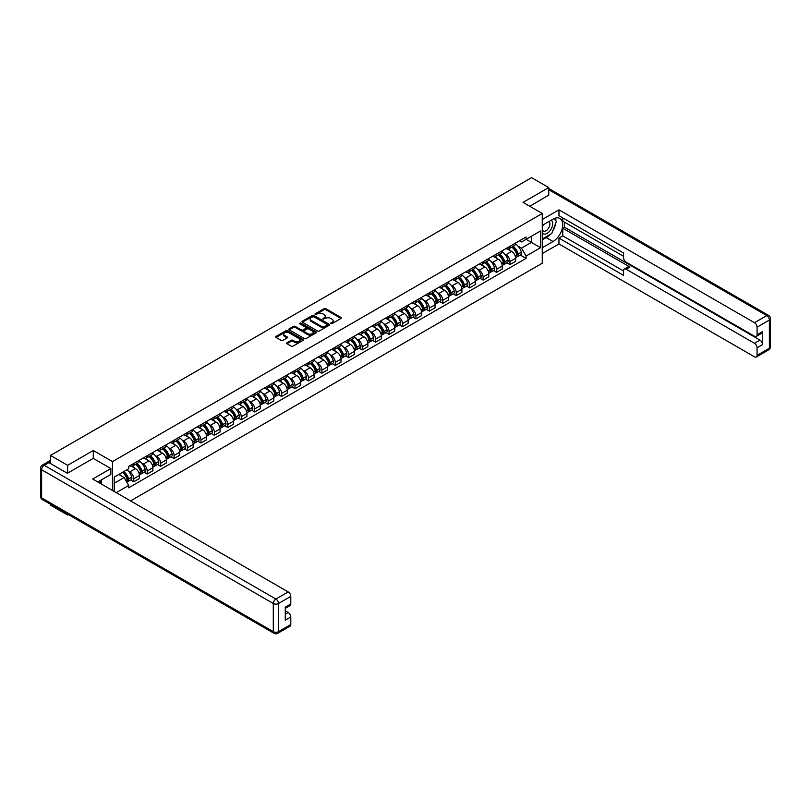 <?xml version="1.0" encoding="UTF-8"?>
<svg xmlns="http://www.w3.org/2000/svg" width="811" height="811" viewBox="0 0 811 811"><rect width="100%" height="100%" fill="white"/><g stroke="black" fill="none" stroke-linecap="round" stroke-linejoin="round"><path stroke-width="1.22" d="M330.858 323.63L332.034 323.63L341.015 318.439A1.196 0.689 0 0 0 341.015 317.466L325.799 308.677A1.196 0.689 0 0 0 324.116 308.677L315.134 313.867L315.134 314.546L317.476 313.877A3.822 2.21 0 0 1 322.89 313.877L324.157 314.607A3.822 2.21 0 0 1 325.272 316.168A3.822 2.21 0 0 1 324.157 317.73L322.991 319.088L325.333 318.419A3.822 2.21 0 0 1 330.746 318.419L332.013 319.149A3.822 2.21 0 0 1 333.139 320.71A3.822 2.21 0 0 1 332.013 322.271L330.858 323.63L330.858 322.94M287.003 342.749A1.196 0.689 0 0 0 287.003 343.722L291.271 346.185A1.196 0.689 0 0 0 292.964 346.185L302.939 340.427A1.196 0.689 0 0 0 302.939 339.454L287.723 330.665A1.196 0.689 0 0 0 286.03 330.665L276.054 336.423A1.196 0.689 0 0 0 276.054 337.406L281.204 340.377A1.196 0.689 0 0 0 282.897 340.377L287.165 337.913A1.196 0.689 0 0 0 287.165 336.94L284.61 335.46A3.193 1.845 0 0 1 283.678 334.162A3.193 1.845 0 0 1 285.644 332.449A3.193 1.845 0 0 1 289.132 332.855L299.147 338.633A3.193 1.845 0 0 1 300.09 339.941A3.193 1.845 0 0 1 298.113 341.644A3.193 1.845 0 0 1 294.626 341.249L292.964 340.285A1.196 0.689 0 0 0 291.271 340.285L287.003 342.749L287.003 343.722L291.271 341.279L291.271 340.285M112.506 461.601L93.295 450.51L67.627 465.332L50.495 455.427L531.59 177.67L548.723 187.564L523.065 202.385L542.265 213.475L112.506 461.601L112.506 490.483M317.557 331.01A1.196 0.689 0 0 0 319.25 331.01L329.225 325.252A1.196 0.689 0 0 0 329.225 324.278L314.009 315.489A1.196 0.689 0 0 0 312.316 315.489L302.341 321.247A1.196 0.689 0 0 0 302.341 322.22L317.557 331.01M299.766 323.812L316.067 332.845L306.102 338.603A1.196 0.689 0 0 1 304.419 338.603L289.192 329.813L289.192 328.84A1.196 0.689 0 0 0 289.192 329.813M289.192 328.84L293.47 326.377A1.196 0.689 0 0 1 295.153 326.377L301.327 329.935A1.196 0.689 0 0 0 303.02 329.935L305.848 328.303A1.196 0.689 0 0 0 305.848 327.33L299.431 323.619L300.607 322.93L316.077 331.861A1.196 0.689 0 0 1 316.077 332.845L316.077 331.861M67.627 514.154L67.627 515.056L50.495 505.152L50.495 504.249M130.541 500.904L542.265 263.2L542.265 213.475M67.627 515.056L68.408 514.6M67.627 465.332L67.627 473.137M50.495 455.427L50.495 463.537M46.937 462.463A2.433 1.409 -120 0 0 46.602 462.574A2.433 1.409 -120 0 0 46.339 462.807M548.723 195.38L548.723 187.564M509.967 246.291A5.606 3.234 60 0 1 508.811 248.805L514.498 245.53A5.606 3.234 -120 0 0 515.654 243.006M504.574 253.873L506.013 254.695A5.606 3.234 60 0 1 509.967 261.558L515.654 258.273A5.606 3.234 -120 0 0 511.69 251.41L507.625 249.068M515.654 258.273L515.654 261.314L509.967 264.589L506.885 262.815M508.811 248.805A5.606 3.234 60 0 1 506.054 248.551M509.967 261.558L509.967 264.589M496.535 254.046A5.606 3.234 60 0 1 495.379 256.56L501.056 253.285A5.606 3.234 -120 0 0 502.222 250.771M493.453 270.57L496.535 272.344L502.222 269.07L502.222 266.028A5.606 3.234 -120 0 0 498.258 259.175L494.193 256.823M495.379 256.56A5.606 3.234 60 0 1 492.612 256.317M491.142 261.629L492.571 262.45A5.606 3.234 60 0 1 496.535 269.313L496.535 272.344M483.103 261.811A5.606 3.234 60 0 1 481.937 264.325L487.624 261.041A5.606 3.234 -120 0 0 488.78 258.527M480.021 278.325L483.103 280.109L488.78 276.825L488.78 273.794A5.606 3.234 -120 0 0 484.826 266.931L480.751 264.579M481.937 264.325A5.606 3.234 60 0 1 479.179 264.072M477.699 269.384L479.139 270.205A5.606 3.234 60 0 1 483.103 277.068L483.103 280.109M469.66 269.566A5.606 3.234 60 0 1 468.505 272.08L474.192 268.796A5.606 3.234 -120 0 0 475.347 266.282M466.578 286.08L469.66 287.864L475.347 284.58L475.347 281.549A5.606 3.234 -120 0 0 471.384 274.686L467.318 272.334M468.505 272.08A5.606 3.234 60 0 1 465.747 271.827M464.267 277.139L465.707 277.97A5.606 3.234 60 0 1 469.66 284.833L469.66 287.864M456.228 277.321A5.606 3.234 60 0 1 455.072 279.836L460.749 276.551A5.606 3.234 -120 0 0 461.915 274.037M453.146 293.835L456.228 295.62L461.915 292.335L461.915 289.304A5.606 3.234 -120 0 0 457.951 282.441L453.886 280.089M455.072 279.836A5.606 3.234 60 0 1 452.305 279.582M450.835 284.894L452.264 285.725A5.606 3.234 60 0 1 456.228 292.589L456.228 295.62M442.796 285.077A5.606 3.234 60 0 1 441.63 287.591L447.317 284.306A5.606 3.234 -120 0 0 448.473 281.792M439.714 301.601L442.796 303.375L448.473 300.09L448.473 297.059A5.606 3.234 -120 0 0 444.519 290.196L440.444 287.854M441.63 287.591A5.606 3.234 60 0 1 438.873 287.337M437.393 292.649L438.832 293.481A5.606 3.234 60 0 1 442.796 300.344L442.796 303.375M429.354 292.832A5.606 3.234 60 0 1 428.198 295.346L433.885 292.072A5.606 3.234 -120 0 0 435.041 289.557M426.272 309.356L429.354 311.13L435.041 307.856L435.041 304.814A5.606 3.234 -120 0 0 431.077 297.951L427.012 295.61M428.198 295.346A5.606 3.234 60 0 1 425.44 295.092M423.96 300.415L425.4 301.236A5.606 3.234 60 0 1 429.354 308.099L429.354 311.13M415.921 300.587A5.606 3.234 60 0 1 414.766 303.111L420.443 299.827A5.606 3.234 -120 0 0 421.608 297.313M412.84 317.111L415.921 318.885L421.608 315.611L421.608 312.58A5.606 3.234 -120 0 0 417.645 305.717L413.58 303.365M414.766 303.111A5.606 3.234 60 0 1 411.998 302.858M410.528 308.17L411.958 308.991A5.606 3.234 60 0 1 415.921 315.854L415.921 318.885M402.489 308.352A5.606 3.234 60 0 1 401.323 310.866L407.01 307.582A5.606 3.234 -120 0 0 408.166 305.068M399.407 324.866L402.489 326.651L408.166 323.366L408.166 320.335A5.606 3.234 -120 0 0 404.213 313.472L400.137 311.12M401.323 310.866A5.606 3.234 60 0 1 398.566 310.613M397.086 315.925L398.525 316.756A5.606 3.234 60 0 1 402.489 323.609L402.489 326.651M389.047 316.108A5.606 3.234 60 0 1 387.891 318.622L393.578 315.337A5.606 3.234 -120 0 0 394.734 312.823M385.965 332.622L389.047 334.406L394.734 331.121L394.734 328.09A5.606 3.234 -120 0 0 390.77 321.227L386.705 318.875M387.891 318.622A5.606 3.234 60 0 1 385.134 318.368M383.654 323.68L385.093 324.512A5.606 3.234 60 0 1 389.047 331.375L389.047 334.406M375.615 323.863A5.606 3.234 60 0 1 374.459 326.377L380.136 323.092A5.606 3.234 -120 0 0 381.302 320.578M372.533 340.377L375.615 342.161L381.302 338.876L381.302 335.845A5.606 3.234 -120 0 0 377.338 328.982L373.273 326.63M374.459 326.377A5.606 3.234 60 0 1 371.691 326.123M370.221 331.435L371.651 332.267A5.606 3.234 60 0 1 375.615 339.13L375.615 342.161M362.182 331.618A5.606 3.234 60 0 1 361.017 334.132L366.704 330.847A5.606 3.234 -120 0 0 367.859 328.333M359.101 348.142L362.182 349.916L367.859 346.632L367.859 343.6A5.606 3.234 -120 0 0 363.906 336.737L359.831 334.396M361.017 334.132A5.606 3.234 60 0 1 358.259 333.879M356.779 339.191L358.219 340.022A5.606 3.234 60 0 1 362.182 346.885L362.182 349.916M348.74 339.373A5.606 3.234 60 0 1 347.584 341.887L353.272 338.613A5.606 3.234 -120 0 0 354.427 336.099M345.658 355.897L348.74 357.671L354.427 354.397L354.427 351.356A5.606 3.234 -120 0 0 350.464 344.503L346.398 342.151M347.584 341.887A5.606 3.234 60 0 1 344.827 341.634M343.347 346.956L344.787 347.777A5.606 3.234 60 0 1 348.74 354.64L348.74 357.671M335.308 347.128A5.606 3.234 60 0 1 334.152 349.653L339.829 346.368A5.606 3.234 -120 0 0 340.995 343.854M332.226 363.652L335.308 365.437L340.995 362.152L340.995 359.121A5.606 3.234 -120 0 0 337.031 352.258L332.966 349.906M334.152 349.653A5.606 3.234 60 0 1 331.385 349.399M329.915 354.711L331.344 355.532A5.606 3.234 60 0 1 335.308 362.395L335.308 365.437M321.876 354.894A5.606 3.234 60 0 1 320.71 357.408L326.397 354.123A5.606 3.234 -120 0 0 327.553 351.609M318.794 371.408L321.876 373.192L327.553 369.907L327.553 366.876A5.606 3.234 -120 0 0 323.599 360.013L319.524 357.661M320.71 357.408A5.606 3.234 60 0 1 317.953 357.154M316.472 362.466L317.912 363.298A5.606 3.234 60 0 1 321.876 370.151L321.876 373.192M308.433 362.649A5.606 3.234 60 0 1 307.278 365.163L312.965 361.878A5.606 3.234 -120 0 0 314.121 359.364M305.352 379.163L308.433 380.947L314.121 377.662L314.121 374.631A5.606 3.234 -120 0 0 310.157 367.768L306.092 365.416M307.278 365.163A5.606 3.234 60 0 1 304.52 364.909M303.04 370.221L304.48 371.053A5.606 3.234 60 0 1 308.433 377.916L308.433 380.947M295.001 370.404A5.606 3.234 60 0 1 293.846 372.918L299.523 369.634A5.606 3.234 -120 0 0 300.688 367.119M291.919 386.918L295.001 388.702L300.688 385.418L300.688 382.386A5.606 3.234 -120 0 0 296.725 375.523L292.659 373.172M293.846 372.918A5.606 3.234 60 0 1 291.078 372.665M289.608 377.977L291.037 378.808A5.606 3.234 60 0 1 295.001 385.671L295.001 388.702M281.569 378.159A5.606 3.234 60 0 1 280.403 380.673L286.09 377.399A5.606 3.234 -120 0 0 287.246 374.875M278.487 394.683L281.569 396.457L287.246 393.173L287.246 390.142A5.606 3.234 -120 0 0 283.292 383.279L279.217 380.937M280.403 380.673A5.606 3.234 60 0 1 277.646 380.42M276.166 385.732L277.605 386.563A5.606 3.234 60 0 1 281.569 393.426L281.569 396.457M268.127 385.914A5.606 3.234 60 0 1 266.971 388.428L272.658 385.154A5.606 3.234 -120 0 0 273.814 382.64M265.045 402.438L268.127 404.213L273.814 400.938L273.814 397.897A5.606 3.234 -120 0 0 269.85 391.044L265.785 388.692M266.971 388.428A5.606 3.234 60 0 1 264.214 388.175M262.734 393.497L264.173 394.318A5.606 3.234 60 0 1 268.127 401.181L268.127 404.213M254.695 393.68A5.606 3.234 60 0 1 253.539 396.194L259.216 392.909A5.606 3.234 -120 0 0 260.382 390.395M251.613 410.194L254.695 411.978L260.382 408.693L260.382 405.662A5.606 3.234 -120 0 0 256.418 398.799L252.353 396.447M253.539 396.194A5.606 3.234 60 0 1 250.771 395.94M249.301 401.252L250.731 402.074A5.606 3.234 60 0 1 254.695 408.937L254.695 411.978M241.262 401.435A5.606 3.234 60 0 1 240.097 403.949L245.784 400.664A5.606 3.234 -120 0 0 246.939 398.15M238.181 417.949L241.262 419.733L246.939 416.448L246.939 413.417A5.606 3.234 -120 0 0 242.986 406.554L238.91 404.202M240.097 403.949A5.606 3.234 60 0 1 237.339 403.696M235.859 409.008L237.299 409.839A5.606 3.234 60 0 1 241.262 416.702L241.262 419.733M227.82 409.19A5.606 3.234 60 0 1 226.664 411.704L232.351 408.42A5.606 3.234 -120 0 0 233.507 405.905M224.738 425.704L227.82 427.488L233.507 424.204L233.507 421.173A5.606 3.234 -120 0 0 229.543 414.309L225.478 411.958M226.664 411.704A5.606 3.234 60 0 1 223.907 411.451M222.427 416.763L223.866 417.594A5.606 3.234 60 0 1 227.82 424.457L227.82 427.488M214.388 416.945A5.606 3.234 60 0 1 213.232 419.459L218.909 416.175A5.606 3.234 -120 0 0 220.075 413.661M211.306 433.469L214.388 435.243L220.075 431.959L220.075 428.928A5.606 3.234 -120 0 0 216.111 422.065L212.046 419.723M213.232 419.459A5.606 3.234 60 0 1 210.465 419.206M208.995 424.518L210.424 425.349A5.606 3.234 60 0 1 214.388 432.212L214.388 435.243M200.956 424.7A5.606 3.234 60 0 1 199.79 427.215L205.477 423.94A5.606 3.234 -120 0 0 206.633 421.416M197.874 441.225L200.956 442.999L206.633 439.724L206.633 436.683A5.606 3.234 -120 0 0 202.679 429.82L198.604 427.478M199.79 427.215A5.606 3.234 60 0 1 197.032 426.961M195.552 432.283L196.992 433.104A5.606 3.234 60 0 1 200.956 439.967L200.956 442.999M187.513 432.456A5.606 3.234 60 0 1 186.358 434.97L192.045 431.695A5.606 3.234 -120 0 0 193.2 429.181M184.432 448.98L187.513 450.754L193.2 447.479L193.2 444.438A5.606 3.234 -120 0 0 189.237 437.585L185.172 435.233M186.358 434.97A5.606 3.234 60 0 1 183.6 434.726M182.12 440.038L183.56 440.86A5.606 3.234 60 0 1 187.513 447.723L187.513 450.754M174.081 440.221A5.606 3.234 60 0 1 172.925 442.735L178.602 439.45A5.606 3.234 -120 0 0 179.768 436.936M170.999 456.735L174.081 458.519L179.768 455.235L179.768 452.203A5.606 3.234 -120 0 0 175.805 445.34L171.739 442.988M172.925 442.735A5.606 3.234 60 0 1 170.158 442.482M168.688 447.794L170.117 448.615A5.606 3.234 60 0 1 174.081 455.478L174.081 458.519M160.649 447.976A5.606 3.234 60 0 1 159.483 450.49L165.17 447.206A5.606 3.234 -120 0 0 166.326 444.692M157.567 464.49L160.649 466.274L166.326 462.99L166.326 459.959A5.606 3.234 -120 0 0 162.372 453.096L158.297 450.744M159.483 450.49A5.606 3.234 60 0 1 156.726 450.237M155.246 455.549L156.685 456.38A5.606 3.234 60 0 1 160.649 463.243L160.649 466.274M147.207 455.731A5.606 3.234 60 0 1 146.051 458.245L151.738 454.961A5.606 3.234 -120 0 0 152.894 452.447M144.125 472.245L147.207 474.029L152.894 470.745L152.894 467.714A5.606 3.234 -120 0 0 148.93 460.851L144.865 458.499M146.051 458.245A5.606 3.234 60 0 1 143.294 457.992M141.813 463.304L143.253 464.135A5.606 3.234 60 0 1 147.207 470.998L147.207 474.029M133.774 463.486A5.606 3.234 60 0 1 132.619 466.001L138.296 462.716A5.606 3.234 -120 0 0 139.462 460.202M130.693 480.011L133.774 481.785L139.462 478.5L139.462 475.469A5.606 3.234 -120 0 0 135.498 468.606L131.433 466.264M132.619 466.001A5.606 3.234 60 0 1 129.851 465.747M128.381 471.059L129.811 471.89A5.606 3.234 60 0 1 133.774 478.754L133.774 481.785M519.486 240.796L521.514 241.962L540.542 230.973L531.418 236.244L531.418 242.418L521.514 248.136L518.006 246.108M114.219 491.486L114.219 477.111L128.696 468.758L128.696 466.416L526.075 236.994L526.075 239.326L540.542 247.69L526.075 256.043L521.514 248.136M540.542 230.973L540.542 247.69M114.219 483.275L124.124 477.557L128.696 485.465L128.696 487.806L526.075 258.374L526.075 256.043M128.696 485.465L116.247 492.652M93.295 450.51L93.295 458.418M124.124 477.557L118.791 474.476M520.327 255.059L526.075 258.374M331.192 323.741L332.013 323.265A3.822 2.21 0 0 0 333.139 321.703L333.139 320.71M325.272 316.168L325.272 317.162A3.822 2.21 0 0 1 324.157 318.733L323.325 319.21M341.005 318.449L325.799 309.67A1.196 0.689 0 0 0 324.116 309.67L315.469 314.668M329.225 324.278L329.225 325.252L314.009 316.483A1.196 0.689 0 0 0 312.316 316.483L302.361 322.231L302.341 321.247M327.117 325.099L327.117 324.42L313.756 316.706L311.343 317.415A3.822 2.21 0 0 0 310.228 318.976A3.822 2.21 0 0 0 311.343 320.538L320.477 325.809A3.822 2.21 0 0 0 325.89 325.809L327.117 325.099L327.117 326.103L327.36 324.765M310.228 318.976L310.228 319.97A3.822 2.21 0 0 0 311.343 321.531L311.343 320.538M327.117 326.103L325.89 326.803A3.822 2.21 0 0 1 320.477 326.803L311.343 321.531M289.213 329.824L293.47 327.37L293.47 326.377M306.203 327.816L306.203 328.81A1.196 0.689 0 0 1 305.848 329.296L303.02 330.929A1.196 0.689 0 0 1 301.327 330.929L295.153 327.37A1.196 0.689 0 0 0 293.47 327.37M307.734 333.635A3.193 1.845 0 0 0 311.221 334.031A3.193 1.845 0 0 0 313.188 332.328A3.193 1.845 0 0 0 312.255 331.02L308.727 328.982A1.196 0.689 0 0 0 307.034 328.982L304.206 330.614A1.196 0.689 0 0 0 304.206 331.598L307.734 333.635L307.734 334.629A3.193 1.845 0 0 0 311.221 335.024A3.193 1.845 0 0 0 313.188 333.321L313.188 332.328M303.851 331.111L303.851 332.104A1.196 0.689 0 0 0 304.206 332.591L304.206 331.598M307.734 334.629L304.206 332.591M300.09 339.941L300.09 340.934A3.193 1.845 0 0 1 298.113 342.637A3.193 1.845 0 0 1 294.626 342.242L292.964 341.279A1.196 0.689 0 0 0 291.271 341.279M283.678 334.162L283.678 335.156A3.193 1.845 0 0 0 284.61 336.453L284.61 335.46M287.165 336.94L287.165 337.913L284.61 336.453M302.919 340.438L287.723 331.658A1.196 0.689 0 0 0 286.03 331.658L276.064 337.417L276.054 336.423M512.086 246.919A7.674 4.43 60 0 1 512.126 246.939A7.674 4.43 60 0 1 517.175 253.823L517.215 253.985A1.49 0.862 60 0 1 516.982 255.151A1.49 0.862 60 0 1 516.952 255.171M511.751 247.112A9.256 5.342 60 0 1 516.84 254.745L516.881 254.907A3.072 1.774 60 0 1 516.394 257.32L515.634 257.766M516.921 256.641A3.072 1.774 -120 0 0 517.773 256.529A3.072 1.774 -120 0 0 518.259 254.117L518.219 253.955A9.256 5.342 -120 0 0 513.13 246.311M515.543 243.989A9.256 5.342 60 0 1 521.361 252.14L521.402 252.292A3.072 1.774 60 0 1 520.915 254.715L517.773 256.529M508.588 248.916A9.256 5.342 60 0 1 510.524 250.741M515.026 250.751L516.201 251.43M542.265 225.357L553.031 219.142A13.706 7.907 120 0 1 559.884 218.463A13.706 7.907 120 0 1 561.982 229.442A13.706 7.907 120 0 1 553.031 241.516L542.265 247.73M542.265 253.6L558.972 243.959L558.972 238.089L623.568 275.385L623.568 270.712A3.649 2.109 -120 0 1 624.328 269.039A3.649 2.109 -120 0 1 626.153 269.211L754.483 343.306L759.988 340.123A3.649 2.109 60 0 1 762.573 344.594L762.573 331.567A3.649 2.109 60 0 1 761.823 333.24L756.308 336.423A3.649 2.109 -120 0 0 757.068 334.75L757.068 327.198A3.649 2.109 -120 0 0 754.483 322.717L766.8 315.611L548.723 189.703M564.486 222.173L564.486 227.252L562.763 228.246L562.763 235.9L558.972 238.089M562.763 217.895L562.763 221.18L623.568 256.286M756.308 336.423A3.649 2.109 -120 0 1 754.483 336.241L626.153 262.156A3.649 2.109 -120 0 1 623.568 257.675L623.568 253.002L558.972 215.716L558.972 209.846L754.483 322.717M542.265 219.487L558.972 209.846M558.972 243.959L754.483 356.83A3.649 2.109 -120 0 0 756.308 357.012A3.649 2.109 -120 0 0 757.068 355.34L757.068 347.777A3.649 2.109 -120 0 0 754.483 343.306M548.723 195.076L529.826 206.288M562.763 228.246L629.944 267.032L626.153 269.211M564.486 227.252L759.988 340.123M562.763 235.9L623.568 271.006M624.328 269.039L628.12 266.849A3.649 2.109 60 0 1 629.944 267.032M542.265 239.874L546.229 237.593A13.706 7.907 120 0 0 550.03 234.501M552.747 230.922A13.706 7.907 120 0 0 555.697 223.319M555.92 220.866A13.706 7.907 120 0 0 555.576 218.068M48.853 462.594L44.2 465.281A3.649 2.109 -120 0 0 42.375 465.098L47.028 462.412A3.649 2.109 60 0 1 48.853 462.594L67.374 473.279L93.214 458.367L110.864 468.555L110.864 474.425L98.638 481.491A13.706 7.907 120 0 0 97.807 482.008M110.864 468.555L92.697 479.048L288.199 591.929A3.649 2.109 60 0 1 290.784 596.399L290.784 603.962A3.649 2.109 60 0 1 290.024 605.635L285.269 608.372M101.476 483.143L101.476 479.848M285.269 614.201L288.199 612.508A3.649 2.109 60 0 1 290.784 616.989L290.784 624.541A3.649 2.109 60 0 1 290.024 626.214L277.707 633.33A3.649 2.109 -120 0 0 278.467 631.657L290.784 624.541M290.784 603.962L285.269 607.135L285.269 620.172L290.784 616.989M288.199 612.508L285.269 610.815M542.265 232.97A7.917 4.572 120 0 0 548.56 232.291A7.917 4.572 120 0 0 552.686 223.664A7.917 4.572 120 0 0 551.247 220.176M542.934 224.971A7.917 4.572 120 0 0 542.265 226.401M542.265 229.047A5.424 3.132 120 0 0 543.36 231.003A5.424 3.132 120 0 0 547.537 229.554A5.424 3.132 120 0 0 549.899 224.1A5.424 3.132 120 0 0 548.783 221.616A5.424 3.132 120 0 0 548.763 221.606M543.38 224.718A5.424 3.132 120 0 0 542.265 227.962M554.268 218.524L556.387 221.535L551.744 233.517L542.437 238.88M99.824 480.801L101.821 484.319M498.653 254.674A7.674 4.43 60 0 1 498.684 254.695A7.674 4.43 60 0 1 503.732 261.578L503.783 261.74A1.49 0.862 60 0 1 503.55 262.916A1.49 0.862 60 0 1 503.509 262.926M498.309 254.867A9.256 5.342 60 0 1 503.398 262.5L503.449 262.663A3.072 1.774 60 0 1 502.962 265.075L502.191 265.521M503.489 264.396A3.072 1.774 -120 0 0 504.341 264.285A3.072 1.774 -120 0 0 504.827 261.872L504.777 261.71A9.256 5.342 -120 0 0 499.688 254.076M502.1 251.755A9.256 5.342 60 0 1 507.919 259.895L507.97 260.057A3.072 1.774 60 0 1 507.483 262.47L504.341 264.285M495.156 256.671A9.256 5.342 60 0 1 497.092 258.496M501.593 258.506L502.769 259.196M485.211 262.429A7.674 4.43 60 0 1 485.252 262.45A7.674 4.43 60 0 1 490.3 269.343L490.351 269.495A1.49 0.862 60 0 1 490.108 270.671A1.49 0.862 60 0 1 490.077 270.692M484.877 262.622A9.256 5.342 60 0 1 489.966 270.266L490.006 270.418A3.072 1.774 60 0 1 489.52 272.841L488.759 273.277M490.047 272.151A3.072 1.774 -120 0 0 490.898 272.04A3.072 1.774 -120 0 0 491.385 269.627L491.344 269.465A9.256 5.342 -120 0 0 486.255 261.831M488.668 259.51A9.256 5.342 60 0 1 494.487 267.65L494.528 267.812A3.072 1.774 60 0 1 494.041 270.225L490.898 272.04M481.724 264.427A9.256 5.342 60 0 1 483.65 266.251M488.151 266.272L489.337 266.951M471.779 270.185A7.674 4.43 60 0 1 471.82 270.205A7.674 4.43 60 0 1 476.868 277.098L476.909 277.25A1.49 0.862 60 0 1 476.675 278.426A1.49 0.862 60 0 1 476.645 278.447M471.444 270.377A9.256 5.342 60 0 1 476.533 278.021L476.574 278.183A3.072 1.774 60 0 1 476.087 280.596L475.327 281.032M476.615 279.917A3.072 1.774 -120 0 0 477.466 279.795A3.072 1.774 -120 0 0 477.953 277.382L477.912 277.22A9.256 5.342 -120 0 0 472.823 269.587M475.236 267.265A9.256 5.342 60 0 1 481.055 275.405L481.095 275.568A3.072 1.774 60 0 1 480.609 277.98L477.466 279.795M468.282 272.182A9.256 5.342 60 0 1 470.218 274.006M474.719 274.027L475.895 274.706M458.347 277.94A7.674 4.43 60 0 1 458.377 277.97A7.674 4.43 60 0 1 463.426 284.854L463.476 285.016A1.49 0.862 60 0 1 463.243 286.182A1.49 0.862 60 0 1 463.203 286.202M458.002 278.143A9.256 5.342 60 0 1 463.091 285.776L463.142 285.938A3.072 1.774 60 0 1 462.655 288.351L461.885 288.787M463.182 287.672A3.072 1.774 -120 0 0 464.034 287.55A3.072 1.774 -120 0 0 464.521 285.137L464.47 284.985A9.256 5.342 -120 0 0 459.381 277.342M461.794 275.02A9.256 5.342 60 0 1 467.612 283.171L467.663 283.323A3.072 1.774 60 0 1 467.177 285.736L464.034 287.55M454.849 279.947A9.256 5.342 60 0 1 456.786 281.772M461.287 281.782L462.463 282.461M444.904 285.705A7.674 4.43 60 0 1 444.945 285.725A7.674 4.43 60 0 1 449.993 292.609L450.044 292.771A1.49 0.862 60 0 1 449.801 293.937A1.49 0.862 60 0 1 449.77 293.957M444.57 285.898A9.256 5.342 60 0 1 449.659 293.531L449.7 293.694A3.072 1.774 60 0 1 449.213 296.106L448.453 296.552M449.74 295.427A3.072 1.774 -120 0 0 450.592 295.316A3.072 1.774 -120 0 0 451.078 292.893L451.038 292.741A9.256 5.342 -120 0 0 445.949 285.097M448.361 282.775A9.256 5.342 60 0 1 454.18 290.926L454.221 291.078A3.072 1.774 60 0 1 453.734 293.501L450.592 295.316M441.417 287.702A9.256 5.342 60 0 1 443.343 289.527M447.844 289.537L449.03 290.216M431.472 293.46A7.674 4.43 60 0 1 431.513 293.481A7.674 4.43 60 0 1 436.561 300.364L436.602 300.526A1.49 0.862 60 0 1 436.369 301.702A1.49 0.862 60 0 1 436.338 301.712M431.138 293.653A9.256 5.342 60 0 1 436.227 301.286L436.267 301.449A3.072 1.774 60 0 1 435.781 303.861L435.02 304.307M436.308 303.182A3.072 1.774 -120 0 0 437.159 303.071A3.072 1.774 -120 0 0 437.646 300.658L437.605 300.496A9.256 5.342 -120 0 0 432.516 292.852M434.929 290.541A9.256 5.342 60 0 1 440.748 298.681L440.789 298.843A3.072 1.774 60 0 1 440.302 301.256L437.159 303.071M427.975 295.457A9.256 5.342 60 0 1 429.911 297.282M434.412 297.292L435.588 297.972M418.04 301.216A7.674 4.43 60 0 1 418.07 301.236A7.674 4.43 60 0 1 423.119 308.119L423.17 308.281A1.49 0.862 60 0 1 422.936 309.457A1.49 0.862 60 0 1 422.896 309.467M417.695 301.408A9.256 5.342 60 0 1 422.784 309.052L422.835 309.204A3.072 1.774 60 0 1 422.349 311.617L421.578 312.063M422.876 310.937A3.072 1.774 -120 0 0 423.727 310.826A3.072 1.774 -120 0 0 424.214 308.413L424.163 308.251A9.256 5.342 -120 0 0 419.074 300.617M421.487 298.296A9.256 5.342 60 0 1 427.306 306.436L427.356 306.599A3.072 1.774 60 0 1 426.87 309.011L423.727 310.826M414.543 303.213A9.256 5.342 60 0 1 416.479 305.037M420.98 305.048L422.156 305.737M404.598 308.971A7.674 4.43 60 0 1 404.638 308.991A7.674 4.43 60 0 1 409.687 315.885L409.737 316.037A1.49 0.862 60 0 1 409.494 317.213A1.49 0.862 60 0 1 409.464 317.233M404.263 309.163A9.256 5.342 60 0 1 409.352 316.807L409.393 316.959A3.072 1.774 60 0 1 408.906 319.382L408.146 319.818M409.433 318.703A3.072 1.774 -120 0 0 410.285 318.581A3.072 1.774 -120 0 0 410.771 316.168L410.731 316.006A9.256 5.342 -120 0 0 405.642 308.373M408.055 306.051A9.256 5.342 60 0 1 413.874 314.192L413.914 314.354A3.072 1.774 60 0 1 413.428 316.766L410.285 318.581M401.11 310.968A9.256 5.342 60 0 1 403.037 312.793M407.538 312.813L408.724 313.492M391.166 316.726A7.674 4.43 60 0 1 391.206 316.756A7.674 4.43 60 0 1 396.255 323.64L396.295 323.792A1.49 0.862 60 0 1 396.062 324.968A1.49 0.862 60 0 1 396.032 324.988M390.831 316.919A9.256 5.342 60 0 1 395.92 324.562L395.961 324.724A3.072 1.774 60 0 1 395.474 327.137L394.714 327.573M396.001 326.458A3.072 1.774 -120 0 0 396.853 326.336A3.072 1.774 -120 0 0 397.339 323.924L397.299 323.761A9.256 5.342 -120 0 0 392.21 316.128M394.622 313.806A9.256 5.342 60 0 1 400.441 321.947L400.482 322.109A3.072 1.774 60 0 1 399.995 324.522L396.853 326.336M387.668 318.723A9.256 5.342 60 0 1 389.604 320.548M394.105 320.568L395.281 321.247M377.733 324.491A7.674 4.43 60 0 1 377.764 324.512A7.674 4.43 60 0 1 382.812 331.395L382.863 331.557A1.49 0.862 60 0 1 382.63 332.723A1.49 0.862 60 0 1 382.589 332.743M377.389 324.684A9.256 5.342 60 0 1 382.478 332.317L382.528 332.48A3.072 1.774 60 0 1 382.042 334.892L381.271 335.328M382.569 334.213A3.072 1.774 -120 0 0 383.421 334.091A3.072 1.774 -120 0 0 383.907 331.679L383.856 331.527A9.256 5.342 -120 0 0 378.767 323.883M381.18 321.561A9.256 5.342 60 0 1 386.999 329.712L387.05 329.864A3.072 1.774 60 0 1 386.563 332.277L383.421 334.091M374.236 326.488A9.256 5.342 60 0 1 376.172 328.313M380.673 328.323L381.849 329.002M364.291 332.246A7.674 4.43 60 0 1 364.332 332.267A7.674 4.43 60 0 1 369.38 339.15L369.431 339.312A1.49 0.862 60 0 1 369.187 340.478A1.49 0.862 60 0 1 369.157 340.498M363.957 332.439A9.256 5.342 60 0 1 369.046 340.073L369.086 340.235A3.072 1.774 60 0 1 368.599 342.647L367.839 343.094M369.127 341.968A3.072 1.774 -120 0 0 369.978 341.857A3.072 1.774 -120 0 0 370.465 339.434L370.424 339.282A9.256 5.342 -120 0 0 365.335 331.638M367.748 329.317A9.256 5.342 60 0 1 373.567 337.467L373.607 337.619A3.072 1.774 60 0 1 373.121 340.042L369.978 341.857M360.804 334.244A9.256 5.342 60 0 1 362.73 336.068M367.231 336.078L368.417 336.758M350.859 340.002A7.674 4.43 60 0 1 350.899 340.022A7.674 4.43 60 0 1 355.948 346.905L355.988 347.067A1.49 0.862 60 0 1 355.755 348.243A1.49 0.862 60 0 1 355.725 348.254M350.524 340.194A9.256 5.342 60 0 1 355.613 347.828L355.654 347.99A3.072 1.774 60 0 1 355.167 350.403L354.407 350.849M355.694 349.723A3.072 1.774 -120 0 0 356.546 349.612A3.072 1.774 -120 0 0 357.033 347.199L356.992 347.037A9.256 5.342 -120 0 0 351.903 339.404M354.316 337.082A9.256 5.342 60 0 1 360.135 345.222L360.175 345.385A3.072 1.774 60 0 1 359.689 347.797L356.546 349.612M347.361 341.999A9.256 5.342 60 0 1 349.298 343.823M353.799 343.834L354.975 344.513M337.427 347.757A7.674 4.43 60 0 1 337.457 347.777A7.674 4.43 60 0 1 342.506 354.66L342.556 354.823A1.49 0.862 60 0 1 342.323 355.999A1.49 0.862 60 0 1 342.283 356.009M337.082 347.949A9.256 5.342 60 0 1 342.171 355.593L342.222 355.745A3.072 1.774 60 0 1 341.735 358.158L340.965 358.604M342.262 357.479A3.072 1.774 -120 0 0 343.114 357.367A3.072 1.774 -120 0 0 343.6 354.954L343.55 354.792A9.256 5.342 -120 0 0 338.461 347.159M340.873 344.837A9.256 5.342 60 0 1 346.692 352.978L346.743 353.14A3.072 1.774 60 0 1 346.256 355.553L343.114 357.367M333.929 349.754A9.256 5.342 60 0 1 335.866 351.579M340.367 351.589L341.543 352.278M323.984 355.512A7.674 4.43 60 0 1 324.025 355.532A7.674 4.43 60 0 1 329.073 362.426L329.124 362.578A1.49 0.862 60 0 1 328.881 363.754A1.49 0.862 60 0 1 328.85 363.774M323.65 355.705A9.256 5.342 60 0 1 328.739 363.348L328.779 363.5A3.072 1.774 60 0 1 328.293 365.923L327.532 366.359M328.82 365.244A3.072 1.774 -120 0 0 329.671 365.122A3.072 1.774 -120 0 0 330.158 362.71L330.118 362.547A9.256 5.342 -120 0 0 325.029 354.914M327.441 352.592A9.256 5.342 60 0 1 333.26 360.733L333.301 360.895A3.072 1.774 60 0 1 332.814 363.308L329.671 365.122M320.497 357.509A9.256 5.342 60 0 1 322.423 359.334M326.924 359.354L328.11 360.033M310.552 363.267A7.674 4.43 60 0 1 310.593 363.298A7.674 4.43 60 0 1 315.641 370.181L315.682 370.343A1.49 0.862 60 0 1 315.449 371.509A1.49 0.862 60 0 1 315.418 371.529M310.218 363.47A9.256 5.342 60 0 1 315.307 371.103L315.347 371.266A3.072 1.774 60 0 1 314.861 373.678L314.1 374.114M315.388 372.999A3.072 1.774 -120 0 0 316.239 372.878A3.072 1.774 -120 0 0 316.726 370.465L316.685 370.303A9.256 5.342 -120 0 0 311.596 362.669M314.009 360.348A9.256 5.342 60 0 1 319.828 368.488L319.869 368.65A3.072 1.774 60 0 1 319.382 371.063L316.239 372.878M307.055 365.274A9.256 5.342 60 0 1 308.991 367.099M313.492 367.109L314.668 367.788M297.12 371.032A7.674 4.43 60 0 1 297.15 371.053A7.674 4.43 60 0 1 302.199 377.936L302.25 378.098A1.49 0.862 60 0 1 302.016 379.264A1.49 0.862 60 0 1 301.976 379.284M296.775 371.225A9.256 5.342 60 0 1 301.864 378.859L301.915 379.021A3.072 1.774 60 0 1 301.428 381.434L300.658 381.88M301.956 380.754A3.072 1.774 -120 0 0 302.807 380.643A3.072 1.774 -120 0 0 303.294 378.22L303.243 378.068A9.256 5.342 -120 0 0 298.154 370.424M300.567 368.103A9.256 5.342 60 0 1 306.386 376.253L306.436 376.405A3.072 1.774 60 0 1 305.95 378.818L302.807 380.643M293.623 373.03A9.256 5.342 60 0 1 295.559 374.854M300.06 374.864L301.236 375.544M283.678 378.788A7.674 4.43 60 0 1 283.718 378.808A7.674 4.43 60 0 1 288.767 385.691L288.817 385.854A1.49 0.862 60 0 1 288.574 387.019A1.49 0.862 60 0 1 288.544 387.04M283.343 378.98A9.256 5.342 60 0 1 288.432 386.614L288.473 386.776A3.072 1.774 60 0 1 287.986 389.189L287.226 389.635M288.513 388.51A3.072 1.774 -120 0 0 289.365 388.398A3.072 1.774 -120 0 0 289.851 385.975L289.811 385.823A9.256 5.342 -120 0 0 284.722 378.179M287.135 375.858A9.256 5.342 60 0 1 292.953 384.008L292.994 384.161A3.072 1.774 60 0 1 292.507 386.583L289.365 388.398M280.19 380.785A9.256 5.342 60 0 1 282.116 382.61M286.618 382.62L287.804 383.299M270.245 386.543A7.674 4.43 60 0 1 270.286 386.563A7.674 4.43 60 0 1 275.334 393.447L275.375 393.609A1.49 0.862 60 0 1 275.142 394.785A1.49 0.862 60 0 1 275.111 394.795M269.911 386.735A9.256 5.342 60 0 1 275 394.369L275.041 394.531A3.072 1.774 60 0 1 274.554 396.944L273.794 397.39M275.081 396.265A3.072 1.774 -120 0 0 275.933 396.153A3.072 1.774 -120 0 0 276.419 393.74L276.379 393.578A9.256 5.342 -120 0 0 271.29 385.945M273.702 383.623A9.256 5.342 60 0 1 279.521 391.764L279.562 391.926A3.072 1.774 60 0 1 279.075 394.339L275.933 396.153M266.748 388.54A9.256 5.342 60 0 1 268.684 390.365M273.185 390.375L274.361 391.064M256.813 394.298A7.674 4.43 60 0 1 256.844 394.318A7.674 4.43 60 0 1 261.892 401.212L261.943 401.364A1.49 0.862 60 0 1 261.71 402.54A1.49 0.862 60 0 1 261.669 402.56M256.469 394.491A9.256 5.342 60 0 1 261.558 402.134L261.608 402.286A3.072 1.774 60 0 1 261.122 404.709L260.351 405.145M261.649 404.02A3.072 1.774 -120 0 0 262.5 403.908A3.072 1.774 -120 0 0 262.987 401.496L262.936 401.333A9.256 5.342 -120 0 0 257.847 393.7M260.26 391.378A9.256 5.342 60 0 1 266.079 399.519L266.13 399.681A3.072 1.774 60 0 1 265.643 402.094L262.5 403.908M253.316 396.295A9.256 5.342 60 0 1 255.252 398.12M259.753 398.13L260.929 398.819M243.371 402.053A7.674 4.43 60 0 1 243.412 402.074A7.674 4.43 60 0 1 248.46 408.967L248.511 409.119A1.49 0.862 60 0 1 248.267 410.295A1.49 0.862 60 0 1 248.237 410.315M243.036 402.246A9.256 5.342 60 0 1 248.125 409.89L248.166 410.042A3.072 1.774 60 0 1 247.679 412.464L246.919 412.9M248.207 411.785A3.072 1.774 -120 0 0 249.058 411.664A3.072 1.774 -120 0 0 249.545 409.251L249.504 409.089A9.256 5.342 -120 0 0 244.415 401.455M246.828 399.134A9.256 5.342 60 0 1 252.647 407.274L252.687 407.436A3.072 1.774 60 0 1 252.201 409.849L249.058 411.664M239.884 404.05A9.256 5.342 60 0 1 241.81 405.875M246.311 405.895L247.497 406.575M229.939 409.808A7.674 4.43 60 0 1 229.979 409.839A7.674 4.43 60 0 1 235.028 416.722L235.068 416.884A1.49 0.862 60 0 1 234.835 418.05A1.49 0.862 60 0 1 234.805 418.07M229.604 410.011A9.256 5.342 60 0 1 234.693 417.645L234.734 417.807A3.072 1.774 60 0 1 234.247 420.22L233.487 420.656M234.774 419.54A3.072 1.774 -120 0 0 235.626 419.419A3.072 1.774 -120 0 0 236.113 417.006L236.072 416.844A9.256 5.342 -120 0 0 230.983 409.21M233.396 406.889A9.256 5.342 60 0 1 239.215 415.029L239.255 415.191A3.072 1.774 60 0 1 238.769 417.604L235.626 419.419M226.441 411.816A9.256 5.342 60 0 1 228.378 413.64M232.879 413.651L234.055 414.33M216.507 417.574A7.674 4.43 60 0 1 216.537 417.594A7.674 4.43 60 0 1 221.585 424.477L221.636 424.64A1.49 0.862 60 0 1 221.403 425.805A1.49 0.862 60 0 1 221.362 425.826M216.162 417.766A9.256 5.342 60 0 1 221.251 425.4L221.302 425.562A3.072 1.774 60 0 1 220.815 427.975L220.045 428.421M221.342 427.296A3.072 1.774 -120 0 0 222.194 427.184A3.072 1.774 -120 0 0 222.68 424.761L222.63 424.609A9.256 5.342 -120 0 0 217.541 416.966M219.953 414.644A9.256 5.342 60 0 1 225.772 422.795L225.823 422.947A3.072 1.774 60 0 1 225.336 425.37L222.194 427.184M213.009 419.571A9.256 5.342 60 0 1 214.945 421.396M219.446 421.406L220.622 422.085M203.064 425.329A7.674 4.43 60 0 1 203.105 425.349A7.674 4.43 60 0 1 208.153 432.233L208.204 432.395A1.49 0.862 60 0 1 207.961 433.561A1.49 0.862 60 0 1 207.93 433.581M202.73 425.522A9.256 5.342 60 0 1 207.819 433.155L207.859 433.317A3.072 1.774 60 0 1 207.373 435.73L206.612 436.176M207.9 435.051A3.072 1.774 -120 0 0 208.751 434.939A3.072 1.774 -120 0 0 209.238 432.527L209.197 432.364A9.256 5.342 -120 0 0 204.108 424.721M206.521 422.399A9.256 5.342 60 0 1 212.34 430.55L212.381 430.702A3.072 1.774 60 0 1 211.904 433.125L208.751 434.939M199.577 427.326A9.256 5.342 60 0 1 201.503 429.151M206.004 429.161L207.19 429.84M189.632 433.084A7.674 4.43 60 0 1 189.673 433.104A7.674 4.43 60 0 1 194.721 439.988L194.762 440.15A1.49 0.862 60 0 1 194.528 441.326A1.49 0.862 60 0 1 194.498 441.336M189.298 433.277A9.256 5.342 60 0 1 194.387 440.91L194.427 441.072A3.072 1.774 60 0 1 193.941 443.485L193.18 443.931M194.468 442.806A3.072 1.774 -120 0 0 195.319 442.694A3.072 1.774 -120 0 0 195.806 440.282L195.765 440.12A9.256 5.342 -120 0 0 190.676 432.486M193.089 430.165A9.256 5.342 60 0 1 198.908 438.305L198.948 438.467A3.072 1.774 60 0 1 198.462 440.88L195.319 442.694M186.135 435.081A9.256 5.342 60 0 1 188.071 436.906M192.572 436.916L193.748 437.605M176.2 440.839A7.674 4.43 60 0 1 176.23 440.86A7.674 4.43 60 0 1 181.279 447.753L181.329 447.905A1.49 0.862 60 0 1 181.096 449.081A1.49 0.862 60 0 1 181.056 449.101M175.855 441.032A9.256 5.342 60 0 1 180.944 448.676L180.995 448.828A3.072 1.774 60 0 1 180.508 451.251L179.738 451.686M181.035 450.561A3.072 1.774 -120 0 0 181.887 450.45A3.072 1.774 -120 0 0 182.374 448.037L182.323 447.875A9.256 5.342 -120 0 0 177.234 440.241M179.647 437.92A9.256 5.342 60 0 1 185.466 446.06L185.516 446.222A3.072 1.774 60 0 1 185.03 448.635L181.887 450.45M172.702 442.836A9.256 5.342 60 0 1 174.639 444.661M179.14 444.681L180.316 445.361M162.758 448.595A7.674 4.43 60 0 1 162.798 448.615A7.674 4.43 60 0 1 167.847 455.508L167.897 455.66A1.49 0.862 60 0 1 167.654 456.836A1.49 0.862 60 0 1 167.624 456.857M162.423 448.787A9.256 5.342 60 0 1 167.512 456.431L167.553 456.593A3.072 1.774 60 0 1 167.066 459.006L166.306 459.442M167.593 458.327A3.072 1.774 -120 0 0 168.445 458.205A3.072 1.774 -120 0 0 168.931 455.792L168.891 455.63A9.256 5.342 -120 0 0 163.802 447.996M166.214 445.675A9.256 5.342 60 0 1 172.033 453.815L172.074 453.978A3.072 1.774 60 0 1 171.597 456.39L168.445 458.205M159.27 450.592A9.256 5.342 60 0 1 161.196 452.416M165.697 452.437L166.884 453.116M149.325 456.35A7.674 4.43 60 0 1 149.366 456.38A7.674 4.43 60 0 1 154.414 463.263L154.455 463.426A1.49 0.862 60 0 1 154.222 464.591A1.49 0.862 60 0 1 154.191 464.612M148.991 456.552A9.256 5.342 60 0 1 154.08 464.186L154.12 464.348A3.072 1.774 60 0 1 153.634 466.761L152.874 467.197M154.161 466.082A3.072 1.774 -120 0 0 155.013 465.96A3.072 1.774 -120 0 0 155.499 463.547L155.459 463.395A9.256 5.342 -120 0 0 150.37 455.752M152.782 453.43A9.256 5.342 60 0 1 158.601 461.571L158.642 461.733A3.072 1.774 60 0 1 158.155 464.145L155.013 465.96M145.828 458.357A9.256 5.342 60 0 1 147.764 460.182M152.265 460.192L153.441 460.871M135.893 464.115A7.674 4.43 60 0 1 135.924 464.135A7.674 4.43 60 0 1 140.972 471.019L141.023 471.181A1.49 0.862 60 0 1 140.79 472.347A1.49 0.862 60 0 1 140.749 472.367M135.549 464.308A9.256 5.342 60 0 1 140.638 471.941L140.688 472.103A3.072 1.774 60 0 1 140.202 474.516L139.431 474.962M140.729 473.837A3.072 1.774 -120 0 0 141.58 473.725A3.072 1.774 -120 0 0 142.067 471.303L142.016 471.15A9.256 5.342 -120 0 0 136.927 463.507M139.34 461.185A9.256 5.342 60 0 1 145.159 469.336L145.21 469.488A3.072 1.774 60 0 1 144.723 471.911L141.58 473.725M132.396 466.112A9.256 5.342 60 0 1 134.332 467.937M138.833 467.947L140.009 468.626M122.866 472.124A7.674 4.43 60 0 1 127.54 478.774L127.591 478.936A1.49 0.862 60 0 1 127.347 480.112A1.49 0.862 60 0 1 127.317 480.122M122.481 472.347A9.256 5.342 60 0 1 127.205 479.696L127.246 479.859A3.072 1.774 60 0 1 126.83 482.231M127.286 481.592A3.072 1.774 -120 0 0 128.138 481.481A3.072 1.774 -120 0 0 128.625 479.068L128.584 478.906A9.256 5.342 -120 0 0 123.86 471.546M127.003 469.731A9.256 5.342 60 0 1 131.727 477.091L131.767 477.253A3.072 1.774 60 0 1 131.291 479.666L128.138 481.481M119.339 474.161A9.256 5.342 60 0 1 120.89 475.692M125.391 475.702L126.577 476.381M147.207 470.998L152.894 467.714M160.649 463.243L166.326 459.959M174.081 455.478L179.768 452.203M187.513 447.723L193.2 444.438M200.956 439.967L206.633 436.683M214.388 432.212L220.075 428.928M227.82 424.457L233.507 421.173M241.262 416.702L246.939 413.417M254.695 408.937L260.382 405.662M268.127 401.181L273.814 397.897M281.569 393.426L287.246 390.142M295.001 385.671L300.688 382.386M308.433 377.916L314.121 374.631M321.876 370.151L327.553 366.876M335.308 362.395L340.995 359.121M348.74 354.64L354.427 351.356M362.182 346.885L367.859 343.6M375.615 339.13L381.302 335.845M389.047 331.375L394.734 328.09M402.489 323.609L408.166 320.335M415.921 315.854L421.608 312.58M429.354 308.099L435.041 304.814M442.796 300.344L448.473 297.059M456.228 292.589L461.915 289.304M469.66 284.833L475.347 281.549M483.103 277.068L488.78 273.794M496.535 269.313L502.222 266.028M133.774 478.754L139.462 475.469M129.811 471.89L135.498 468.606M143.253 464.135L148.93 460.851M156.685 456.38L162.372 453.096M170.117 448.615L175.805 445.34M183.56 440.86L189.237 437.585M196.992 433.104L202.679 429.82M210.424 425.349L216.111 422.065M223.866 417.594L229.543 414.309M237.299 409.839L242.986 406.554M250.731 402.074L256.418 398.799M264.173 394.318L269.85 391.044M277.605 386.563L283.292 383.279M291.037 378.808L296.725 375.523M304.48 371.053L310.157 367.768M317.912 363.298L323.599 360.013M331.344 355.532L337.031 352.258M344.787 347.777L350.464 344.503M358.219 340.022L363.906 336.737M371.651 332.267L377.338 328.982M385.093 324.512L390.77 321.227M398.525 316.756L404.213 313.472M411.958 308.991L417.645 305.717M425.4 301.236L431.077 297.951M438.832 293.481L444.519 290.196M452.264 285.725L457.951 282.441M465.707 277.97L471.384 274.686M479.139 270.205L484.826 266.931M492.571 262.45L498.258 259.175M506.013 254.695L511.69 251.41M50.495 461.155L48.376 462.371M332.013 323.265L332.013 322.271M322.991 319.088L322.991 318.409M324.157 318.733L324.157 317.73M315.134 314.546L315.134 313.867M324.116 309.67L324.116 308.677M325.799 309.67L325.799 308.677M341.015 318.439L341.015 317.466M312.316 316.483L312.316 315.489M314.009 316.483L314.009 315.489M320.477 326.803L320.477 325.809M325.89 326.803L325.89 325.809M295.153 327.37L295.153 326.377M301.327 330.929L301.327 329.935M303.02 330.929L303.02 329.935M305.848 329.296L305.848 328.303M300.607 323.924L300.607 322.93M292.964 341.279L292.964 340.285M294.626 342.242L294.626 341.249M286.03 331.658L286.03 330.665M287.723 331.658L287.723 330.665M302.939 340.427L302.939 339.454M515.198 255.881L516.881 254.907M518.259 254.117L521.402 252.292M518.219 253.955L521.361 252.14M515.137 255.729L516.84 254.745M757.068 334.75L762.573 331.567M762.573 344.594L757.068 347.777M757.068 355.34L769.375 348.223L769.375 320.081L757.068 327.198M546.229 237.593L553.031 241.516M769.375 348.223A3.649 2.109 60 0 1 768.625 349.896A3.649 3.649 0 0 0 770.45 346.733A3.649 2.109 180 0 1 769.375 348.223M769.375 320.081A3.649 2.109 0 0 0 770.45 318.591A3.649 3.649 0 0 0 768.625 315.428A3.649 2.109 -60 0 0 766.8 315.611A3.649 2.109 60 0 1 769.375 320.081M42.375 465.098A3.649 3.649 0 0 0 40.55 468.261A3.649 2.109 180 0 0 41.625 469.751A3.649 2.109 -60 0 1 44.2 465.281L275.882 599.035A3.649 2.109 -60 0 0 273.297 603.506L41.625 469.751L41.625 497.893L273.297 631.657L273.297 603.506A3.649 2.109 0 0 0 278.467 603.506L278.467 631.657A3.649 2.109 180 0 1 273.297 631.657A3.649 2.109 -60 0 0 274.057 633.33A3.649 3.649 0 0 0 277.707 633.33M290.784 596.399L278.467 603.506A3.649 2.109 -120 0 0 275.882 599.035L288.199 591.929M42.375 499.566A3.649 2.109 -60 0 1 41.625 497.893A3.649 2.109 0 0 1 40.55 496.403A3.649 3.649 0 0 0 42.375 499.566L274.057 633.33M501.766 263.636L503.449 262.663M504.827 261.872L507.97 260.057M504.777 261.71L507.919 259.895M501.705 263.484L503.854 262.227M488.323 271.391L490.006 270.418M491.385 269.627L494.528 267.812M491.344 269.465L494.487 267.65M488.273 271.239L490.422 269.982M474.891 279.146L476.574 278.183M477.953 277.382L481.095 275.568M477.912 277.22L481.055 275.405M474.83 278.994L476.98 277.747M461.459 286.912L463.142 285.938M464.521 285.137L467.663 283.323M464.47 284.985L467.612 283.171M461.398 286.759L463.547 285.502M448.017 294.667L449.7 293.694M451.078 292.893L454.221 291.078M451.038 292.741L454.18 290.926M447.966 294.515L450.115 293.258M434.584 302.422L436.267 301.449M437.646 300.658L440.789 298.843M437.605 300.496L440.748 298.681M434.524 302.27L436.673 301.013M421.152 310.177L422.835 309.204M424.214 308.413L427.356 306.599M424.163 308.251L427.306 306.436M421.091 310.025L423.241 308.768M407.71 317.932L409.393 316.959M410.771 316.168L413.914 314.354M410.731 316.006L413.874 314.192M407.659 317.78L409.808 316.523M394.278 325.687L395.961 324.724M397.339 323.924L400.482 322.109M397.299 323.761L400.441 321.947M394.217 325.535L396.366 324.288M380.846 333.453L382.528 332.48M383.907 331.679L387.05 329.864M383.856 331.527L386.999 329.712M380.785 333.301L382.934 332.044M367.403 341.208L369.086 340.235M370.465 339.434L373.607 337.619M370.424 339.282L373.567 337.467M367.353 341.056L369.502 339.799M353.971 348.963L355.654 347.99M357.033 347.199L360.175 345.385M356.992 347.037L360.135 345.222M353.91 348.811L356.059 347.554M340.539 356.718L342.222 355.745M343.6 354.954L346.743 353.14M343.55 354.792L346.692 352.978M340.478 356.566L342.627 355.309M327.097 364.474L328.779 363.5M330.158 362.71L333.301 360.895M330.118 362.547L333.26 360.733M327.046 364.321L329.195 363.075M313.664 372.239L315.347 371.266M316.726 370.465L319.869 368.65M316.685 370.303L319.828 368.488M313.604 372.077L315.307 371.103M300.232 379.994L301.915 379.021M303.294 378.22L306.436 376.405M303.243 378.068L306.386 376.253M300.171 379.842L302.321 378.585M286.79 387.749L288.473 386.776M289.851 385.975L292.994 384.161M289.811 385.823L292.953 384.008M286.739 387.597L288.888 386.34M273.358 395.504L275.041 394.531M276.419 393.74L279.562 391.926M276.379 393.578L279.521 391.764M273.297 395.352L275.446 394.095M259.925 403.26L261.608 402.286M262.987 401.496L266.13 399.681M262.936 401.333L266.079 399.519M259.865 403.108L261.558 402.134M246.483 411.015L248.166 410.042M249.545 409.251L252.687 407.436M249.504 409.089L252.647 407.274M246.432 410.863L248.125 409.89M233.051 418.78L234.734 417.807M236.113 417.006L239.255 415.191M236.072 416.844L239.215 415.029M232.99 418.628L234.693 417.645M219.619 426.535L221.302 425.562M222.68 424.761L225.823 422.947M222.63 424.609L225.772 422.795M219.558 426.383L221.251 425.4M206.176 434.29L207.859 433.317M209.238 432.527L212.381 430.702M209.197 432.364L212.34 430.55M206.126 434.138L207.819 433.155M192.744 442.046L194.427 441.072M195.806 440.282L198.948 438.467M195.765 440.12L198.908 438.305M192.683 441.894L194.387 440.91M179.312 449.801L180.995 448.828M182.374 448.037L185.516 446.222M182.323 447.875L185.466 446.06M179.251 449.649L181.4 448.392M165.87 457.556L167.553 456.593M168.931 455.792L172.074 453.978M168.891 455.63L172.033 453.815M165.819 457.404L167.968 456.157M152.438 465.321L154.12 464.348M155.499 463.547L158.642 461.733M155.459 463.395L158.601 461.571M152.377 465.169L154.526 463.912M139.005 473.077L140.688 472.103M142.067 471.303L145.21 469.488M142.016 471.15L145.159 469.336M138.945 472.925L141.094 471.667M125.908 480.639L127.246 479.859M128.625 479.068L131.767 477.253M128.584 478.906L131.727 477.091M125.827 480.497L127.662 479.423M46.602 462.574L50.495 460.324M756.308 357.012L768.625 349.896M770.45 346.733L770.45 318.591M548.723 188.466L768.625 315.428M40.55 468.261L40.55 496.403"/></g></svg>
